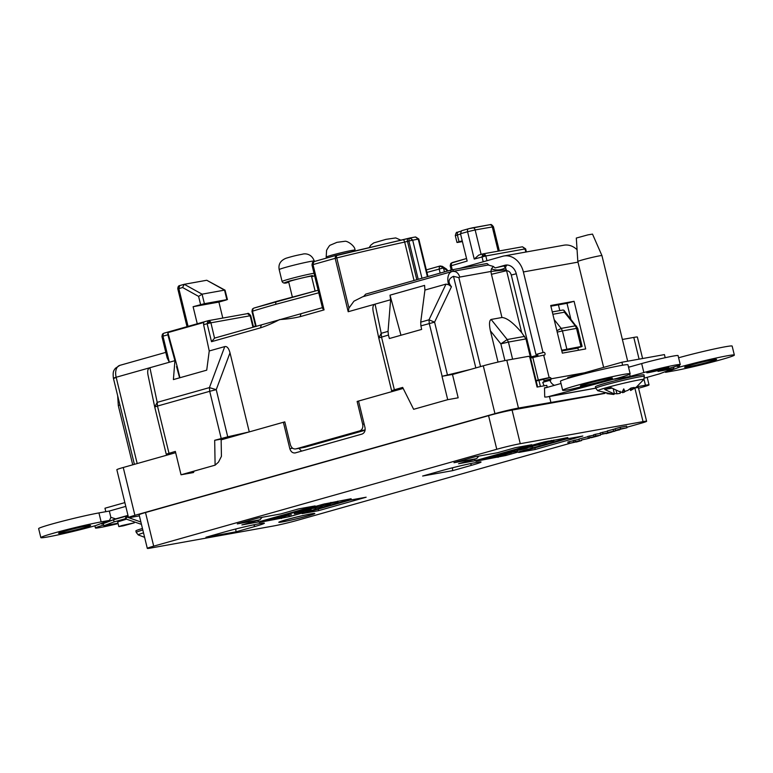 <?xml version="1.0" encoding="UTF-8"?>
<svg xmlns="http://www.w3.org/2000/svg" width="773" height="773" viewBox="0 0 773 773"><rect width="100%" height="100%" fill="white"/><g stroke="black" fill="none" stroke-linecap="round" stroke-linejoin="round"><path stroke-width="1.16" d="M582.552 439.769L587.693 438.639L582.552 439.769M581.335 439.992L589.654 438.165L581.335 439.992M587.895 436.706L578.938 439.064L579.364 440.668M307.925 515.891A18.523 0.87 -13.7 0 1 289.025 520.587A18.523 0.87 -13.7 0 1 278.802 522.268A18.523 0.87 -13.7 0 1 285.681 519.881A18.523 0.87 -13.7 0 1 304.581 515.185A18.523 0.87 -13.7 0 1 314.804 513.494A18.523 0.87 -13.7 0 1 307.925 515.891M403.177 388.442L358.537 401.042L364.972 427.469C365.503 430.803 364.527 433.006 362.044 434.068L295.054 452.968M175.655 452.688L123.245 467.491A17.228 0.812 166.3 0 0 116.849 469.713L128.502 517.533A17.228 0.812 166.3 0 0 132.077 517.176L139.382 515.862M540.414 386.471L538.916 380.326M547.216 387.321L546.733 385.341L537.071 387.07L529.766 357.116L528.751 356.295L506.798 360.237A17.228 0.812 -13.7 0 0 483.289 365.813L494.952 413.632L134.898 515.32A17.228 0.812 166.3 0 0 128.502 517.533M295.383 452.891C292.735 453.278 290.89 451.886 289.827 448.698L283.382 422.271L284.831 422.01M529.766 357.116L530.761 358.749M537.844 355.222L529.834 357.165L537.873 355.29M536.762 356.624L537.38 355.377M221.146 439.847L283.382 422.271M622.391 339.463L633.792 337.415A17.228 0.812 -13.7 0 1 637.367 337.057L642.605 358.517M561.807 350.99L577.914 348.092M452.485 374.519L483.289 365.813M241.891 524.925L259.931 519.823L237.301 523.891L258.105 518.016L280.734 513.948L298.784 508.856L315.133 505.919L258.24 521.988L241.891 524.925M458.573 463.732L476.612 458.64L453.983 462.698L474.786 456.824L497.416 452.756L515.465 447.664L531.814 444.726L474.912 460.795L458.573 463.732M567.884 437.982L505.9 455.49L475.965 461.22L540.085 442.977L567.778 437.547M452.659 470.641L422.638 476.033L441.741 470.641A25.007 1.179 -13.7 0 1 466.728 464.409A25.007 1.179 -13.7 0 1 481.009 461.964A25.007 1.179 -13.7 0 1 471.772 465.24L452.659 470.641L452.466 467.791M535.119 449.5L518.77 452.437L566.464 438.967L582.813 436.03L535.119 449.5L535.003 447.857M351.203 499.174L289.218 516.683L259.284 522.413L323.404 504.17L351.097 498.74M302.088 513.63L349.783 500.16L366.131 497.223L318.437 510.692L302.088 513.63M235.978 531.834L205.956 537.225L225.059 531.834A25.007 1.179 -13.7 0 1 250.046 525.601A25.007 1.179 -13.7 0 1 264.327 523.157A25.007 1.179 -13.7 0 1 255.09 526.432L235.978 531.834L235.784 528.983M626.845 427.276L640.218 423.498A17.228 0.812 166.3 0 0 646.615 421.275A17.228 0.812 166.3 0 0 643.039 421.633L520.268 443.692A17.228 0.812 166.3 0 0 496.768 449.268L153.701 546.153A17.228 0.812 166.3 0 0 147.305 548.376A17.228 0.812 166.3 0 0 150.88 548.018L273.652 525.959A17.228 0.812 166.3 0 0 297.151 520.384L569.595 443.441M619.859 429.759L607.762 432.522L614.12 431.382L620.188 429.15M579.016 439.335L573.131 440.571L573.566 442.185L577.634 441.451L569.72 443.267L569.315 441.654L567.836 442.069L568.271 443.683L576.31 441.856M573.18 440.765L569.315 441.654M593.722 435.18L587.818 436.426L588.253 438.03L591.219 437.499M595.384 434.291L593.616 434.784L594.05 436.397L600.408 435.257L595.78 435.904L595.384 434.291L600.273 433.411M607.414 431.237L600.148 432.938L600.582 434.552L606.022 433.373M615.066 428.928L607.327 430.919L607.762 432.522M620.197 427.285L615.008 428.744L615.443 430.358L626.951 427.759L626.594 426.136L620.197 427.285L620.584 428.899L615.443 430.358M262.144 517.292L259.931 519.823M474.806 459.143L474.912 460.795M478.825 456.099L476.612 458.64M258.124 520.335L258.24 521.988M318.321 509.049L318.437 510.692M520.268 443.692L512.074 410.077A17.228 0.812 166.3 0 0 488.575 415.652L496.768 449.268M512.074 410.077L605.008 393.38M646.615 421.275L638.421 387.65A17.228 0.812 166.3 0 0 634.923 388.007M153.701 546.153L145.508 512.538A17.228 0.812 166.3 0 0 139.111 514.76L147.305 548.376M145.508 512.538L488.575 415.652M604.467 393.235L518.451 408.057A17.228 0.812 166.3 0 0 494.952 413.632M638.566 388.249L642.634 387.099A17.228 0.812 166.3 0 0 649.02 384.877A17.228 0.812 166.3 0 0 645.445 385.234L636.527 386.838M518.383 449.103L518.606 450.002L518.026 450.166L517.813 449.268M518.026 450.166L517.311 449.413M517.543 450.33L517.04 449.49M517.272 450.417L516.799 449.557L517.224 450.572L526.616 448.243M526.635 448.33L526.113 448.35M526.152 448.485L525.311 448.553M525.35 448.717L524.751 448.698M524.799 448.871L524.007 448.9M524.046 449.074L523.476 449.036M523.514 449.219L522.857 449.2M522.906 449.374L522.075 449.413M522.113 449.557L521.427 449.577M521.456 449.702L520.722 449.76M520.741 449.847L519.601 450.041M519.63 450.157L527.93 447.722M527.563 447.973L526.973 447.896M527.012 448.079L526.481 447.982M526.539 448.185L525.969 448.069M526.027 448.311L525.234 448.205M525.302 448.504L523.592 448.784M523.63 448.939L520.316 449.606M520.364 449.799L519.205 449.925M519.243 450.079L518.654 450.099M518.499 450.234L524.384 448.562L524.123 447.49M524.384 448.562L523.553 448.736L523.311 447.712M523.553 448.736L522.79 448.91L522.558 447.925M522.79 448.91L521.698 449.171L521.466 448.234M521.698 449.171L520.963 449.355L520.741 448.437M520.963 449.355L520.016 449.606L519.804 448.707M520.016 449.606L519.272 449.809L519.05 448.92M519.272 449.809L518.606 450.002M505.784 452.669L505.996 453.558L516.045 451.432L517.253 450.572M517.369 451.065L513.523 451.432L513.301 450.543M513.523 451.432L512.306 451.78L512.084 450.881M512.306 451.78L515.407 451.48L507.214 453.22L507.001 452.321M507.214 453.22L505.996 453.558M489.976 457.133L490.188 458.022L502.952 454.949M503.001 455.123L502.092 455.104M502.131 455.278L497.483 456.592L497.126 455.113M497.483 456.592L491.406 457.684L491.184 456.785M491.406 457.684L490.188 458.022M507.436 453.258L506.576 453.442M506.634 453.683L501.938 454.795M501.986 454.997L499.899 455.374L504.991 453.935L504.75 452.959M504.991 453.935L504.122 454.089L503.899 453.2M504.122 454.089L497.822 455.867L497.599 454.978M497.822 455.867L504.769 454.621L511.098 452.485M511.185 452.814L510.238 452.659M510.315 452.968L505.059 454.215M505.117 454.437L507.503 453.529M530.79 445.606L531.022 446.562L530.23 446.755L530.007 445.828M530.23 446.755L529.302 446.987L529.09 446.089M529.302 446.987L528.336 447.248L528.114 446.359M528.336 447.248L524.461 448.34L524.249 447.451M524.461 448.34L532.568 446.485M532.636 446.755L529.853 447.248L533.747 445.837M533.718 446.031L533.186 445.934M533.225 446.108L545.96 442.765M532.703 446.205L531.988 446.35L531.737 445.335M531.988 446.35L531.022 446.562M554.019 440.571L543.013 443.238L552.888 441.025L553.99 440.629L553.893 440.05M553.826 440.571L553.71 440.079M552.077 440.977L551.932 440.397M551.932 441.19L551.748 440.436M551.362 441.364L551.159 440.542M548.009 442.243L547.158 442.05M547.245 442.407L546.424 442.243M546.501 442.571L545.719 442.436M545.786 442.707L545.207 442.591M545.265 442.803L544.733 442.745M544.762 442.881L547.902 441.847M550.134 441.257L550.009 440.745M548.888 441.538L548.743 440.968M547.989 441.76L547.835 441.132M547.062 441.992L546.898 441.315M546.115 442.243L545.941 441.518M545.361 442.446L545.178 441.692M544.704 442.629L544.511 441.847M544.124 442.803L543.921 441.982M543.525 442.987L543.313 442.137M543.255 443.084L543.042 442.204M532.433 445.142L532.645 446.031L538.945 444.253L538.733 443.364M546.009 442.977L545.1 442.948M545.139 443.132L539.892 444.378M539.95 444.601L537.689 445.006L542.327 443.692L542.028 442.456M542.327 443.692L541.458 443.847L541.177 442.678M541.458 443.847L536.771 444.958M536.82 445.161L534.732 445.538L539.815 444.098L539.583 443.122M539.815 444.098L538.945 444.253M296.513 511.765L296.755 512.77L303.625 511.166M295.296 512.113L295.537 513.108L296.755 512.77M294.561 512.315L294.871 513.591L295.673 513.359M294.146 512.431L294.871 513.591M294.049 512.46L294.465 513.736M303.712 511.513L294.368 513.794M309.799 509.61L300.204 511.958L299.711 510.866M309.132 509.736L309.654 509.726M308.543 509.88L309.161 509.88M307.992 510.016L308.591 510.054M307.239 510.219L308.041 510.209M306.398 510.431L307.287 510.412M305.509 510.673L306.446 510.624M304.862 510.847L305.548 510.847M303.75 511.137L304.891 510.982M311.017 508.779L310.901 509.446L303.789 511.301M310.978 508.779L311.142 509.281M310.417 507.842L310.949 509.281M309.886 507.987L310.234 509.426L310.775 509.32M309.123 508.199L309.461 509.6L310.234 509.426M307.925 509.88L309.461 509.6M306.466 510.209L307.954 509.967M302.968 511.098L306.495 510.344M302.253 511.311L303.016 511.272M308.234 508.45L308.543 509.707L301.431 511.639M307.528 508.653L307.818 509.851L308.543 509.707M306.61 508.914L306.881 510.054L307.818 509.851M305.461 509.243L305.721 510.315L306.881 510.054M304.572 509.494L304.823 510.538L305.721 510.315M303.847 509.697L304.098 510.721L304.823 510.538M302.794 509.996L303.035 511.001L304.098 510.721M302.156 510.17L302.398 511.175L303.035 511.001M301.161 510.451L301.402 511.455L302.398 511.175M300.446 510.653L300.687 511.678L301.402 511.455M299.924 510.798L300.175 511.842L300.687 511.678M291.353 514.702L282.164 516.886L291.353 514.702M288.329 514.074L288.58 515.079M281.923 515.891L282.164 516.886M320.621 506.122L330.351 503.996L320.669 506.334M330.216 503.407L330.351 503.996M323.162 504.238L323.404 505.242M316.746 506.054L316.988 507.049M337.811 501.126L337.985 501.841L325.172 504.74L337.985 501.841M330.863 502.382L331.037 503.088M324.931 503.754L325.172 504.74M275.613 517.668L275.864 518.664L276.521 518.48L276.28 517.475M275.033 517.833L275.285 518.838L275.864 518.664M274.434 517.997L274.686 519.031L275.285 518.838M274.164 518.074L274.686 519.031M273.922 518.142L274.415 519.118M273.874 518.161L274.183 519.234M276.058 518.722L274.154 519.292M275.603 518.876L276.096 518.886M283.73 516.953L275.623 518.954M283.044 517.04L283.585 517.079M282.454 517.147L283.092 517.234M281.778 517.272L282.522 517.408M281.014 517.437L281.855 517.591M280.174 517.62L281.101 517.794M279.468 517.784L280.27 518.016M278.792 517.958L279.565 518.181M277.865 518.21L278.889 518.345M276.927 518.461L277.942 518.548M285.044 516.161L284.648 516.876L277.014 518.828M284.541 516.306L285.073 516.596M284.058 516.441L284.628 516.635M283.556 516.586L284.126 516.712M282.841 516.77L283.604 516.808M281.488 516.006L281.778 517.185L282.889 516.953M280.541 516.277L280.812 517.408L281.778 517.185M279.671 516.519L279.932 517.61L280.812 517.408M278.58 516.828L278.84 517.871L279.932 517.61M277.971 517.002L278.222 518.026L278.84 517.871M277.024 517.272L277.275 518.277L278.222 518.026M276.521 518.48L277.275 518.277M311.886 507.426L312.128 508.421L322.099 506.015M310.553 507.803L310.804 508.798L312.128 508.421M315.79 507.735L310.804 508.798M322.177 506.305L312.765 508.383L315.867 508.083M550.859 402.24L549.458 396.501M531.882 446.581L526.548 447.847L531.853 446.475M298.929 448.369L301.586 451.142M301.625 512.016L295.846 513.456L301.625 512.016M576.349 442.05L581.644 440.552L575.286 441.692L574.899 440.079M575.286 441.692L573.566 442.185M569.72 443.267L568.271 443.683M591.277 437.711L598.457 435.808L589.983 437.547L589.586 435.924M589.983 437.547L588.253 438.03M595.78 435.904L594.05 436.397M606.08 433.653L612.032 431.972L602.959 433.875L602.563 432.262M602.959 433.875L600.582 434.552M613.501 430.899L613.115 429.286M626.951 427.759L620.584 428.899M125.1 518.809L114.095 521.881L113.573 519.727L103.321 523.601L103.843 525.756L117.998 523.215M117.68 521.891L126.472 519.176M114.095 521.881L103.843 525.756M113.573 519.727L124.24 516.712A5.005 3.962 79.8 0 1 124.54 516.635A5.005 3.962 79.8 0 1 125.96 516.702L140.879 522.017M141.449 524.365L125.439 518.809L125.96 516.702M124.772 518.867A2.783 2.203 79.8 0 1 124.936 518.828A2.783 2.203 79.8 0 1 125.439 518.809M128.279 516.625L126.588 516.934L126.076 518.992M142.821 529.988A25.007 1.179 -13.7 0 0 136.251 532.433L138.28 534.935A23.673 1.111 -13.7 0 1 143.517 532.848M119.921 404.975A12.416 0.589 166.3 0 0 118.317 405.67L132.734 464.815M136.251 532.433L135.874 530.906A25.007 1.179 -13.7 0 1 142.454 528.471M105.804 511.678L104.964 508.228L124.859 502.605M595.761 388.249L595.394 386.722A25.007 1.179 -13.7 0 1 604.679 383.505A25.007 1.179 -13.7 0 1 630.188 377.156A25.007 1.179 -13.7 0 1 643.986 374.876L644.353 376.403A25.007 1.179 -13.7 0 0 637.512 377.243A25.007 1.179 -13.7 0 0 605.046 385.022A25.007 1.179 -13.7 0 0 595.761 388.249L597.79 390.752A23.673 1.111 -13.7 0 1 611.375 386.316A23.673 1.111 -13.7 0 1 637.252 380.277A23.673 1.111 -13.7 0 1 643.706 379.562L636.962 386.5M577.827 261.487L576.31 238.055L587.876 234.876L592.505 234.103L601.945 255.612A12.416 0.589 166.3 0 0 595.055 256.752A12.416 0.589 166.3 0 0 582.436 259.892A12.416 0.589 166.3 0 0 577.827 261.487A12.416 0.589 166.3 0 0 577.827 261.496L603.645 367.397M613.52 394.443L606.931 393.621L614.409 394.056L604.708 389.447L611.076 387.65L620.777 392.249L622.197 391.998L623.743 388.877L624.826 391.38L627.831 390.404L630.923 388.065A13.991 0.657 -13.7 0 1 632.797 387.708A13.991 0.657 -13.7 0 1 634.256 387.466L631.068 390.259L635.947 387.273M614.293 393.554L617.057 393.805L616.071 390.752M634.478 388.297L630.565 390.491L630.092 388.751M625.975 391.041L622.816 392.703L621.511 392.133M620.149 391.254L620.178 393.331L617.057 393.805M613.588 390.336L613.675 389.466M620.149 392.133L620.178 393.331M622.816 392.703L622.362 391.756M623.463 389.573L624.197 392.298M630.295 388.587L630.749 390.462M631.068 390.259L630.507 388.413M623.685 389.022L624.826 391.38M611.772 388.181L604.708 389.447M614.409 394.056L613.356 389.263M630.923 388.065L631.367 389.766M567.962 378.364L567.759 377.524L621.898 362.237L664.432 354.594L665.186 357.706M628.507 367.059L630.662 366.673M621.898 362.237L622.623 365.223M114.848 523.775A11.295 0.531 -13.7 0 1 106.964 525.196M121.786 525.563L134.309 522.819L123.226 525.862L118.829 526.597L121.786 525.563M598.428 385.389A17.325 0.812 -13.7 0 1 604.061 383.611A17.325 0.812 -13.7 0 1 613.289 381.195M664.133 368.943A11.295 0.531 -13.7 0 1 652.789 371.745A11.295 0.531 -13.7 0 1 646.779 372.731A11.295 0.531 -13.7 0 1 650.972 371.272A11.295 0.531 -13.7 0 1 662.5 368.402A11.295 0.531 -13.7 0 1 668.732 367.378A11.295 0.531 -13.7 0 1 664.538 368.837L663.93 368.103M710.503 361.522A16.484 0.773 -13.7 0 1 693.681 365.706A16.484 0.773 -13.7 0 1 684.588 367.214A16.484 0.773 -13.7 0 1 690.704 365.088A16.484 0.773 -13.7 0 1 713.199 359.745L713.643 359.667A16.484 0.773 -13.7 0 1 716.619 359.397A16.484 0.773 -13.7 0 1 710.503 361.522M584.282 385.505L583.808 385.582A16.484 0.773 -13.7 0 1 580.388 385.93A16.484 0.773 -13.7 0 1 586.504 383.804A16.484 0.773 -13.7 0 1 603.327 379.63A16.484 0.773 -13.7 0 1 612.419 378.123A16.484 0.773 -13.7 0 1 606.303 380.248A16.484 0.773 -13.7 0 1 584.282 385.505M676.414 366.141L679.757 367.049A34.737 1.633 -13.7 0 1 715.18 358.237A34.737 1.633 -13.7 0 1 734.35 355.078A34.737 1.633 -13.7 0 1 721.451 359.561A34.737 1.633 -13.7 0 1 674.066 370.798L665.611 372.315L665.022 371.784M569.865 389.524A34.737 1.633 -13.7 0 1 562.657 390.259A34.737 1.633 -13.7 0 1 575.556 385.775A34.737 1.633 -13.7 0 1 610.979 376.963A34.737 1.633 -13.7 0 1 630.15 373.803A34.737 1.633 -13.7 0 1 617.26 378.287L569.865 389.524M562.657 390.259L560.464 381.263A34.737 1.633 -13.7 0 1 573.363 376.789A34.737 1.633 -13.7 0 1 608.795 367.977A34.737 1.633 -13.7 0 1 627.956 364.817L630.15 373.803M84.489 527.621A16.484 0.773 -13.7 0 1 61.995 532.955L61.55 533.032A16.484 0.773 -13.7 0 1 58.574 533.302A16.484 0.773 -13.7 0 1 64.69 531.177A16.484 0.773 -13.7 0 1 81.503 526.993A16.484 0.773 -13.7 0 1 90.605 525.485A16.484 0.773 -13.7 0 1 84.489 527.621M109.573 520.384L95.437 525.65A34.737 1.633 -13.7 0 1 60.014 534.462A34.737 1.633 -13.7 0 1 40.843 537.621A34.737 1.633 -13.7 0 1 63.376 530.529A34.737 1.633 -13.7 0 1 101.128 521.901L109.573 520.384L110.858 517.35L109.322 511.05L98.934 512.914L101.128 521.901M40.843 537.621L38.65 528.635A34.737 1.633 -13.7 0 1 61.183 521.543A34.737 1.633 -13.7 0 1 98.934 512.914M679.486 367.127L665.611 372.315M110.858 517.35L115.66 518.867L101.775 524.055L101.176 523.524M125.786 506.392L109.322 511.05M678.597 357.773A34.737 1.633 -13.7 0 1 713.576 349.125A34.737 1.633 -13.7 0 1 732.157 346.091L734.35 355.078M644.373 378.113L659.562 373.823L673.418 368.644L674.191 366.827M673.418 368.644L658.007 371.407L671.66 367.552A23.161 1.092 166.3 0 0 680.259 364.566A23.161 1.092 166.3 0 0 667.476 366.673A23.161 1.092 166.3 0 0 643.861 372.547L630.208 376.403L629.676 374.219M628.555 367.262L641.667 363.561A23.161 1.092 -13.7 0 1 665.282 357.686A23.161 1.092 -13.7 0 1 678.066 355.58L680.259 364.566M614.583 378.963L548.55 396.607A17.789 14.098 79.8 0 1 547.487 396.858A17.789 14.098 79.8 0 1 544.714 397.003L544.521 387.814A8.522 6.754 -100.2 0 0 545.844 387.737A8.522 6.754 -100.2 0 0 546.356 387.621L561.005 383.485M630.208 376.403L614.815 379.176M576.561 388.317L576.107 388.829M664.538 368.837L664.345 368.016M127.98 515.388L115.66 518.867M101.775 524.055L103.36 523.775M103.688 525.099A23.161 1.092 166.3 0 0 95.437 527.988A23.161 1.092 166.3 0 0 118.095 523.592M543.612 382.191L544.095 380.789A1.391 0.841 74.2 0 0 542.917 379.504L536.172 380.983M536.076 380.558L538.298 380.016A14.822 0.696 -13.7 0 1 549.159 377.659L549.99 377.504A1.391 0.841 -105.8 0 1 551.178 378.789L544.095 380.789M459.645 268.424L502.624 256.288A20.745 16.446 79.8 0 1 503.87 255.998A20.745 16.446 79.8 0 1 523.389 271.941L543.023 352.488L543.854 352.333A1.391 0.841 -105.8 0 1 545.004 353.493A1.391 0.841 -105.8 0 1 544.559 355.02A1.391 0.841 -105.8 0 1 544.511 355.029L543.68 355.184A14.822 0.696 166.3 0 0 532.819 357.551L530.539 358.102M544.521 387.814L547.738 387.234M554.483 385.331A8.522 6.754 79.8 0 1 549.893 380.326L550.772 380.171M544.163 385.795A17.789 14.098 79.8 0 1 542.772 382.335L549.893 380.326M550.724 380.181L551.178 378.789L584.456 372.808M537.979 356.353A1.391 0.841 74.2 0 0 537.699 354.933A1.391 0.841 74.2 0 0 536.781 354.334L535.95 354.488L516.316 273.942A11.489 9.102 -100.2 0 0 505.503 265.12A11.489 9.102 -100.2 0 0 504.817 265.274L496.701 267.564M550.724 305.499L574.078 301.306L585.683 348.942L562.338 353.145L550.724 305.499M570.774 318.795L566.995 303.306L550.888 306.195M566.995 303.306L574.078 301.306M578.446 350.246L577.837 347.763M577.064 249.718A20.745 16.446 -100.2 0 0 563.913 245.205L503.87 255.998M543.023 352.488L535.95 354.488M253.418 326.66L255.544 326.061M315.104 291.006L311.509 276.251A11.759 0.551 166.3 0 0 309.065 276.492A11.759 0.551 166.3 0 0 296.281 279.42A11.759 0.551 166.3 0 0 288.648 281.816L292.349 297.016M503.552 266.018L495.068 267.902L493.348 266.453L488.285 265.013A1.855 1.469 79.8 0 0 486.43 263.612L451.847 269.835M167.47 455.007L166.224 454.166L175.345 451.413L181.037 474.786L215.107 465.162L214.681 440.301L227.735 436.813L216.237 389.66L209.705 391.312L209.425 387.611L216.237 389.66L230.006 352.846C228.76 348.188 227.011 346.101 224.759 346.594L209.241 350.971L206.72 370.161L173.394 379.582L174.93 360.662L169.326 362.247L167.123 357.802M486.971 260.704L485.811 255.969L474.236 259.071L467.578 231.745L460.495 233.736L467.163 261.061L450.785 265.864M460.495 233.736L461.51 230.741L468.39 228.798M481.125 254.404L475.153 229.939L467.578 231.745A2.783 1.691 -105.8 0 1 468.486 228.769L461.51 230.741M498.025 362.083L490.411 330.834C489.029 324.283 489.27 320.486 491.116 319.452L501.957 317.5L491.435 274.299L506.595 270.705L505.542 267.796L503.793 265.96M440.156 273.111L439.141 268.975L439.441 266.453L440.156 265.98L439.441 266.453A2.783 1.942 -142.4 0 1 440.784 266.511A2.783 1.942 37.6 0 1 442.881 268.086L426.947 272.425M444.456 271.893L443.509 268.018L442.881 268.086M439.963 266.038L426.329 269.883L440.059 265.999L442.349 266.356L446.62 269.188L447.809 270.946L443.509 268.018L442.349 266.356L440.156 265.98M452.244 262.569L451.529 263.042A2.783 1.942 -142.4 0 0 450.707 263.564L452.147 262.588L466.544 258.52L451.529 263.042L451.239 265.564L452.263 269.748M474.236 259.071L478.748 255.08L483.028 253.873L478.922 255.032M483.212 261.767L481.994 256.762L483.028 253.873L485.386 254.964L485.811 255.969L525.07 248.916L522.451 246.78L483.028 253.873M559.816 310.582L558.425 304.842M417.778 239.388L418.232 239.089L427.401 276.705M261.409 324.882L322.389 307.664L301.035 313.683L300.127 316.659C293.73 318.176 286.889 319.152 279.604 319.568C273.062 323.056 266.666 325.82 260.395 327.878L261.409 324.882M318.766 292.793L275.884 304.291A123.004 5.798 166.3 0 0 252.5 311.2L251.969 311.413L252.375 309.2L254.008 308.05L253.042 308.62L252.5 311.2L256.201 326.486M249.718 316.051L250.172 315.751L252.974 327.259M120.192 365.281A11.112 6.754 74.2 0 0 119.805 365.368A11.112 6.754 74.2 0 0 116.153 377.263L149.914 367.726C147.73 368.489 147.16 371.233 148.203 375.949L154.726 407.013L157.199 402.356L149.914 367.726L169.326 362.247L162.968 336.178L162.514 336.477M194.139 471.105L193.492 472.545L181.037 474.786M179.906 377.736L177.152 366.441L176.534 366.547L179.616 377.823M462.235 240.847L459.036 241.746C456.679 242.432 456.379 242.635 458.128 242.345L462.409 241.582M460.563 234.016L455.307 235.639L456.978 242.461L458.128 242.345M574.513 348.7L580.059 347.135C582.436 346.449 582.736 346.246 580.967 346.536L582.117 346.42L577.702 328.274L563.961 310.292L564.396 312.215L575.315 325.848L576.629 326.119M577.692 328.274L576.542 328.39L580.967 346.536L561.633 350.246M470.129 369.533L442.137 376.277L429.276 323.52L428.996 319.809L434.581 322.148L420.899 325.877L421.652 329.414L389.379 338.526L388.423 335.047L378.76 337.975L381.224 333.308L381.504 337.009L394.365 389.766L402.675 387.418L413.642 409.304L447.712 399.68L458.167 397.805L452.466 374.432L442.137 376.277M402.878 239.775A2.783 1.198 77.6 0 1 402.946 239.765L336.187 255.341L336.767 257.921L335.182 258.337L335.472 255.815L336.265 255.757A2.783 1.942 -142.4 0 0 335.472 255.815L409.7 238.045M410.212 237.929L415.613 236.953L418.802 239.031L427.952 276.55M415.449 236.992L418.232 239.089L408.878 240.983L409.168 238.461L410.057 237.949L408.395 238.403A2.783 1.691 74.2 0 0 407.477 241.379L416.821 279.7M300.127 316.659L324.061 309.896C322.467 308.601 322.099 307.799 322.95 307.499M254.008 308.05L318.147 290.223L276.792 301.315A2.783 1.691 -105.8 0 1 276.889 301.296M493.348 266.453L491.435 268.849L490.894 271.468L491.435 274.299M362.74 296.755L353.957 301.17L348.952 308.06L348.198 311.732L390.616 299.75L390.007 295.16L424.57 285.401L424.928 290.059L445.992 284.116L448.688 284.744L451.451 286.735L434.581 322.148L447.441 374.915M363.513 296.561L365.726 294.127L451.49 269.912M453.471 271.246A1.855 1.469 -100.2 0 0 451.625 269.874A1.855 1.131 74.2 0 0 451.558 269.883L365.726 294.127M414.038 280.483L404.675 242.075A150.793 7.102 166.3 0 0 336.767 257.921L348.952 308.06M260.395 327.878L211.512 341.685L214.643 338.091L261.226 324.931M261.313 324.902L214.536 338.11L210.913 322.805L207.125 323.703L208.034 320.737L210.488 321.8L210.913 322.805L250.172 315.751L247.553 313.616C248.036 312.872 249.109 313.567 250.752 315.693L253.525 327.105M168.978 453.21L157.479 406.057L156.987 406.202L154.735 407.023L166.224 454.157M221.204 438.465L209.705 391.312L157.479 406.057L157.199 402.356L209.425 387.611L224.759 346.594M181.665 474.612L181.075 474.777M215.107 465.162L181.355 474.719M215.126 465.162L218.469 462.148L221.426 456.36L221.136 439.151L214.681 440.301M177.152 366.441L167.905 332.612L167.857 334.796L174.93 360.662M524.616 249.215L525.07 248.916L525.833 252.056M442.011 376.316L447.712 399.68M475.83 367.919L453.509 276.338C448.369 278.618 447.683 282.087 451.451 286.735M530.375 357.068L525.949 338.922L521.678 332.593C513.378 322.824 506.808 317.8 501.957 317.5M562.947 310.031L563.961 310.292M556.869 330.718L561.198 328.39L562.425 330.921L557.207 332.1M412.608 240.094A2.783 1.942 37.6 0 0 410.511 238.519A2.783 1.942 -142.4 0 0 409.168 238.461L409.883 237.987L412.666 240.084L421.971 278.241M322.505 308.118L311.983 264.955L312.485 262.598A2.783 1.942 -142.4 0 1 313.307 262.076L314.022 261.603L312.621 264.888M390.616 299.75L388.046 331.375L381.224 333.308L375.089 304.137C372.905 304.9 372.335 307.644 373.378 312.36L378.702 337.733M167.905 332.612L203.763 322.486L203.608 324.699L209.241 350.971M230.006 352.846L249.273 431.904L284.802 421.865L290.368 444.697C291.421 447.905 293.276 449.297 295.924 448.891L304.659 447.325L365.078 430.261M304.659 447.325L295.924 448.891L359.754 430.87C362.257 429.817 363.233 427.624 362.692 424.28L357.126 401.448L392.645 391.409L391.621 390.732L394.365 389.766M252.5 311.2L251.969 311.413L255.65 326.506L251.969 311.413L252.471 309.055A2.783 1.942 -142.4 0 0 252.375 309.2M390.007 295.16L400.965 335.25M453.509 276.338L458.872 277.623L480.564 366.586M424.928 290.059L420.715 322.148L428.996 319.809L445.992 284.116M167.161 357.957L161.934 336.535L162.436 334.178A2.783 1.942 -142.4 0 1 163.258 333.656L163.982 333.182L163.258 333.656L162.968 336.178L167.857 334.796M504.924 360.595L500.846 343.869L507.204 339.531L508.431 342.062L500.846 343.869L490.411 330.834M566.841 349.077L562.425 330.921L576.542 328.39L575.315 325.848L561.198 328.39L554.154 319.607M391.621 390.703L378.751 337.965L391.621 390.732M357.126 401.448L358.566 401.187M249.273 431.904L227.735 436.813M221.136 439.151L232.132 436.745M388.046 331.375L388.423 335.047M420.899 325.877L420.715 322.148M222.798 318.07L218.904 302.069L226.402 299.953M197.26 323.781L193.105 306.707L204.391 303.683L226.856 299.653L224.537 290.126L225.04 290.165L206.749 280.261L184.283 284.3L182.554 287.498L178.389 288.841M218.904 302.069L193.105 306.707M506.218 269.777L490.894 271.468L459.78 277.063C458.36 272.83 455.886 270.965 452.36 271.468L451.973 271.555A11.112 6.754 -105.8 0 1 452.36 271.468M227.436 299.595L225.04 290.165M188.061 326.37L178.814 288.435L179.751 285.566L184.283 284.3L202.072 294.165L224.537 290.126L206.749 280.261M200.603 304.581L198.603 296.397L202.072 294.165L204.391 303.683M507.214 265.013A5.556 3.382 -105.8 0 0 505.542 267.796C500.827 270.289 496.121 270.637 491.435 268.849M283.353 521.678A17.595 0.831 -13.7 0 1 279.7 522.055A17.595 0.831 -13.7 0 1 291.121 518.461A17.595 0.831 -13.7 0 1 310.244 514.084A17.595 0.831 -13.7 0 1 313.896 513.716A17.595 0.831 -13.7 0 1 302.485 517.311A17.595 0.831 -13.7 0 1 283.353 521.678M289.827 448.698L292.59 448.205M505.629 454.379L505.9 455.49M498.063 457.345L497.87 456.572M470.226 463.655L471.772 465.24M288.967 515.659L289.218 516.683M281.382 518.538L281.208 517.842M253.544 524.848L255.09 526.432M634.855 388.046L643.039 421.633M518.451 408.057L506.798 360.237M645.445 385.234L643.967 379.166M639.087 359.145L633.792 337.415M134.898 515.32L123.245 467.491M679.283 365.146L679.757 367.049M643.861 372.547L641.667 363.561M549.99 377.504L542.917 379.504M532.819 357.551L538.298 380.016M595.732 388.133L548.55 396.607M543.68 355.184L549.159 377.659M543.854 352.333L536.781 354.334M577.982 262.134L523.389 271.941M506.199 265.023L504.817 265.274M326.196 257.119L326.573 250.346C328.564 246.771 329.839 245.022 330.39 245.118L336.96 242.336L345.019 241.263C347.657 240.847 355.338 246.278 354.991 250.094A14.822 0.696 166.3 0 0 354.846 250.037A14.822 0.696 166.3 0 0 337.086 253.766A14.822 0.696 166.3 0 0 326.196 257.119L326.428 258.095M314.63 275.797L311.635 276.763L314.63 275.806M314.002 273.236A18.059 0.85 166.3 0 0 313.442 273.342A18.059 0.85 166.3 0 0 288.793 279.188A18.059 0.85 166.3 0 0 282.087 281.517C283.034 283.237 284.86 283.585 287.585 282.56L287.691 282.531C282.387 283.556 283.276 282.976 290.348 280.783L312.456 275.536M279.188 269.613C278.212 264.327 280.473 260.549 285.991 258.269C294.262 255.728 298.252 255.051 302.475 254.201C304.891 253.37 311.548 253.457 314.282 261.052A18.059 0.85 166.3 0 0 311.587 261.255A18.059 0.85 166.3 0 0 285.894 267.284A18.059 0.85 166.3 0 0 279.188 269.613L282.087 281.517M472.709 227.784L489.502 224.769A2.783 2.203 79.8 0 1 489.667 224.73L468.486 228.769A2.783 1.691 -105.8 0 1 468.583 228.74L472.38 227.842A2.783 2.203 79.8 0 1 472.545 227.803A2.783 2.203 79.8 0 1 475.153 229.939L493.435 226.75C490.362 222.856 490.72 225.262 489.667 224.73A2.783 2.203 79.8 0 1 492.285 226.866L498.199 251.138M485.386 254.964A2.783 0.86 -31.4 0 0 482.729 256.172A2.783 0.86 148.6 0 0 481.994 256.762M114.935 378.065C112.578 378.451 112.984 378.181 116.153 377.263L137.188 463.558M483.367 253.815L522.287 246.819M460.766 231.253L458.389 231.919A2.783 1.691 74.2 0 0 458.283 231.948A2.783 1.691 74.2 0 0 457.374 234.915L459.036 241.746M314.022 261.603L335.994 255.39M448.688 284.744A11.112 6.754 -105.8 0 1 451.973 271.555L362.556 296.813M163.982 333.182L207.947 320.766M208.468 320.65L247.389 313.654M459.78 277.063L458.872 277.623M525.949 338.922L508.431 342.062L512.605 359.194M552.859 314.282L564.396 312.215M408.492 238.384A2.783 1.691 74.2 0 0 408.395 238.403L402.946 239.765A2.783 1.198 77.6 0 1 404.675 242.075L408.878 240.983L418.212 279.304M324.061 309.896L313.017 264.598L335.182 258.337L348.198 311.732M211.512 341.685L207.125 323.703L203.608 324.699M253.042 308.62A2.783 1.942 -142.4 0 0 252.471 309.055L253.844 308.098L276.792 301.315A2.783 1.691 -105.8 0 0 275.884 304.291M210.488 321.8A2.783 0.86 -31.4 0 0 207.831 323.008A2.783 0.86 148.6 0 0 207.096 323.607M491.116 319.452L507.204 339.531L524.722 336.381M531.225 356.826L511.282 275.033C510.451 272.299 508.885 270.859 506.595 270.705L521.678 332.593M362.692 424.28L364.131 424.019M365.127 429.904L359.754 430.87M198.603 296.397L182.554 287.498M516.267 273.768L511.282 275.033M179.848 285.546L184.09 284.348M486.536 263.593L451.732 269.845A1.855 1.855 0 0 0 451.558 269.883A1.855 1.131 74.2 0 0 450.939 271.845M647.185 377.321L649.02 384.877M530.742 358.672L537.641 386.973M128.125 515.997L124.54 516.635M117.67 395.747L118.317 405.67M138.28 534.935L144.609 537.322M601.945 255.612L627.686 361.204M644.353 376.403L643.706 379.562M597.79 390.752L613.752 394.481M134.154 522.19L134.309 522.819M94.905 525.795L95.437 527.988M117.602 521.591L118.829 526.597M547.487 396.858L595.751 388.181M355.155 250.752L354.991 250.094M400.926 240.21L395.757 237.92L385.988 239.359L373.746 242.906L370.827 245.109L369.31 247.399M507.117 265.013L503.629 265.999M450.707 263.564L450.205 265.922L451.2 269.99M455.307 235.639C456.659 230.17 457.143 233.243 458.283 231.948L460.766 231.243M577.025 249.051L576.455 249.148M488.72 264.917L452.804 271.371M134.396 464.341L113.399 378.219C112.539 370.296 114.269 370.431 115.264 368.383L119.805 365.368L165.799 352.382M166.224 454.166L154.726 407.013M499.329 250.935L493.435 226.75M526.394 251.95L525.64 248.858L522.451 246.78M552.289 311.934L563.14 309.983M415.613 236.953L410.057 237.949M336.187 255.341L313.925 261.622L312.485 262.598M247.553 313.616L208.304 320.669M162.436 334.178L163.886 333.202L208.034 320.737M446.62 269.188L447.789 270.84M179.751 285.566C178.486 285.701 177.838 286.812 177.809 288.899L187.018 326.67"/></g></svg>
